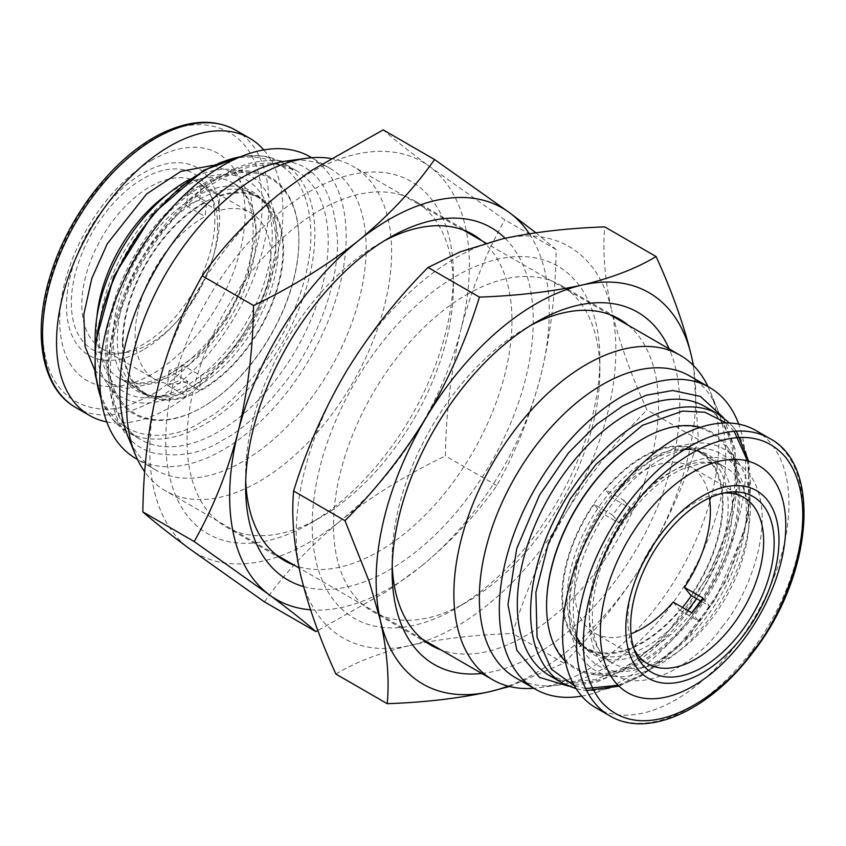 <?xml version="1.0" encoding="UTF-8"?>
<svg xmlns="http://www.w3.org/2000/svg" width="846" height="846" viewBox="0 0 846 846"><rect width="100%" height="100%" fill="white"/><g stroke="black" fill="none" stroke-linecap="round" stroke-linejoin="round"><path stroke-width="0.63" stroke-dasharray="4.23 3.17" d="M245.731 480.496A188.33 108.732 -60 0 1 245.636 474.521A188.33 108.732 -60 0 1 378.797 243.86L389.446 237.715M303.555 586.574A203.4 117.435 120 0 0 389.456 569.855A203.4 117.435 120 0 0 517.879 404.399A203.4 117.435 120 0 0 505.083 238.265M389.456 237.715L378.797 243.86A188.33 108.732 -60 0 1 384.021 240.962M481.903 240.782A188.33 108.732 -60 0 1 499.129 394.035A188.33 108.732 -60 0 1 378.797 551.402A188.33 108.732 -60 0 1 294.514 565.35M320.2 210.03A188.33 108.732 -60 0 1 414.371 200.703A188.33 108.732 -60 0 1 453.371 286.921A188.33 108.732 -60 0 1 320.211 517.572A188.33 108.732 -60 0 1 320.2 517.572L309.551 523.727A203.4 117.435 -60 0 1 165.731 440.692A203.4 117.435 -60 0 1 309.551 191.577A203.4 117.435 -60 0 1 453.371 274.622A203.4 117.435 -60 0 1 309.551 523.727L320.211 517.572A188.33 108.732 -60 0 1 226.041 526.899A188.33 108.732 -60 0 1 197.171 375.994A188.33 108.732 -60 0 1 320.2 210.03M310.535 609.797A225.998 130.474 120 0 0 389.456 588.308A225.998 130.474 120 0 0 420.578 566.809L387.648 590.878L317.874 630.545M264.46 601.908C284.827 572.837 310.228 545.765 340.674 520.671A225.998 130.474 -60 0 1 189.377 548.663A225.998 130.474 -60 0 1 158.244 385.639A225.998 130.474 -60 0 1 278.429 194.633A225.998 130.474 -60 0 1 309.551 173.134A225.998 130.474 -60 0 1 429.736 166.651C409.401 151.529 393.887 139.273 383.196 129.882M535.856 232.777L556.171 249.549C555.632 293.298 550.492 335.376 540.763 375.793C530.262 415.777 515.616 452.367 496.803 485.562C476.435 514.632 451.024 541.715 420.578 566.809A225.998 130.474 120 0 0 540.763 375.793A225.998 130.474 120 0 0 529.3 233.75M556.171 249.549L504.819 219.897L429.736 166.651A225.998 130.474 -60 0 1 460.859 329.665C471.349 289.681 486.006 253.091 504.819 219.897M496.803 485.562L445.451 455.92C445.99 412.171 451.13 370.093 460.859 329.665A225.998 130.474 -60 0 1 340.674 520.671C371.891 496.031 406.81 474.437 445.451 455.92M628.388 325.35A188.33 108.732 -60 0 1 658.452 405.319A188.33 108.732 -60 0 1 525.281 635.981A188.33 108.732 -60 0 1 440.999 649.918M481.797 673.469A203.4 117.435 120 0 0 679.761 405.319A203.4 117.435 120 0 0 669.175 348.912M392.216 565.065A188.33 108.732 -60 0 1 392.121 559.09L392.121 571.388M392.121 559.09A188.33 108.732 -60 0 1 525.281 328.438A188.33 108.732 -60 0 1 530.505 325.541M466.696 294.609A188.33 108.732 -60 0 1 560.856 285.282A188.33 108.732 -60 0 1 599.856 371.489A188.33 108.732 -60 0 1 466.696 602.151L456.036 608.295A203.4 117.435 -60 0 1 312.216 525.26A203.4 117.435 -60 0 1 456.036 276.156A203.4 117.435 -60 0 1 599.856 359.19A203.4 117.435 -60 0 1 456.036 608.295L466.696 602.151A188.33 108.732 -60 0 1 372.526 611.478A188.33 108.732 -60 0 1 343.656 460.562A188.33 108.732 -60 0 1 466.696 294.609M335.883 674.04C355.542 662.154 380.235 652.647 409.95 645.519A225.998 130.474 -60 0 1 300.478 574.297A225.998 130.474 -60 0 1 346.564 371.003A225.998 130.474 -60 0 1 456.036 257.702A225.998 130.474 -60 0 1 502.122 238.932A225.998 130.474 -60 0 1 611.595 310.165C604.774 279.212 602.489 251.452 604.742 226.897M525.281 328.438L535.941 322.284M508.118 686.127A225.998 130.474 120 0 0 645.413 559.587A225.998 130.474 120 0 0 693.297 365.377M693.498 365.578L698.352 439.56C685.577 481.279 667.928 521.284 645.413 559.587C622.127 597.445 594.971 631.962 563.922 663.127L509.493 686.476M698.352 439.56L647 409.908C630.968 374.81 619.177 341.551 611.595 310.165A225.998 130.474 -60 0 1 565.509 513.459C588.784 475.589 615.951 441.073 647 409.908M563.922 663.127L512.57 633.485C525.345 591.766 542.995 551.761 565.509 513.459A225.998 130.474 -60 0 1 409.95 645.519C440.428 638.836 474.627 634.817 512.57 633.485M642.474 439.148A135.593 78.287 -60 0 1 738.357 494.508A135.593 78.287 -60 0 1 642.474 660.578A135.593 78.287 -60 0 1 546.59 605.218M565.255 661.17A136.608 78.868 120 0 0 594.77 674.748A136.608 78.868 120 0 0 643.193 661.815A136.608 78.868 120 0 0 726.883 557.651A136.608 78.868 120 0 0 726.767 446.106A136.608 78.868 120 0 0 700.255 427.336M659.785 455.296A128.063 73.94 120 0 0 572.33 583.211A128.063 73.94 120 0 0 614.386 676.546A128.063 73.94 120 0 0 659.785 664.427A128.063 73.94 120 0 0 738.241 566.778A128.063 73.94 120 0 0 738.135 462.202A128.063 73.94 120 0 0 659.785 455.296M659.785 459.907A122.416 70.673 -60 0 1 690.674 448.655A122.416 70.673 -60 0 1 744.914 528.845A122.416 70.673 -60 0 1 659.785 659.806A122.416 70.673 -60 0 1 578.928 642.209A122.416 70.673 -60 0 1 659.785 459.907M682.511 607.481A113.935 65.787 -60 0 1 642.474 642.897A113.935 65.787 -60 0 1 585.506 648.544A113.935 65.787 -60 0 1 568.036 557.239A113.935 65.787 -60 0 1 642.474 456.829A113.935 65.787 -60 0 1 699.441 451.193A113.935 65.787 -60 0 1 691.341 595.616M581.699 696.099A174.202 100.579 120 0 0 622.497 680.575A174.202 100.579 120 0 0 738.727 424.11M689.627 375.931A174.202 100.579 -60 0 1 717.598 409.612A174.202 100.579 -60 0 1 602.521 669.038A174.202 100.579 -60 0 1 558.572 685.048A174.202 100.579 -60 0 1 515.426 677.667M707.996 386.548A187.389 108.193 -60 0 1 710.154 391.423A187.389 108.193 -60 0 1 586.373 670.476A187.389 108.193 -60 0 1 539.103 687.703A187.389 108.193 -60 0 1 533.794 688.274M612.726 515.161L594.082 504.396L600.544 512.38L619.187 523.145L612.726 515.161A112.994 65.237 -60 0 1 623.957 500.409L605.313 489.644A112.994 65.237 -60 0 1 642.474 457.601A112.994 65.237 -60 0 1 698.976 452.007A112.994 65.237 -60 0 1 690.875 595.341M673.173 602.098L679.634 610.082A112.994 65.237 -60 0 1 642.474 642.125A112.994 65.237 -60 0 1 585.971 647.719A112.994 65.237 -60 0 1 594.082 504.396M709.413 497.945A96.053 55.455 120 0 0 690.495 466.685A96.053 55.455 120 0 0 642.474 471.444A96.053 55.455 120 0 0 611.774 497.638L605.313 489.644M723.89 492.996A96.053 55.455 120 0 0 719.978 493.366A96.053 55.455 120 0 0 695.74 502.196A96.053 55.455 120 0 0 632.3 645.234A96.053 55.455 120 0 0 633.929 648.808M330.543 158.424A187.389 108.193 -60 0 1 352.803 166.25A187.389 108.193 -60 0 1 381.535 316.404A187.389 108.193 -60 0 1 259.109 481.533A187.389 108.193 -60 0 1 165.425 490.817A187.389 108.193 -60 0 1 144.761 471.846M286.921 160.962A174.202 100.579 -60 0 1 330.067 168.343A174.202 100.579 -60 0 1 356.769 307.944A174.202 100.579 -60 0 1 242.971 461.451A174.202 100.579 -60 0 1 155.865 470.08A174.202 100.579 -60 0 1 127.894 436.399M310.091 156.817A174.202 100.579 -60 0 1 336.793 296.407A174.202 100.579 -60 0 1 222.995 449.913A174.202 100.579 -60 0 1 135.889 458.543M755.806 430.455A160.084 92.426 -60 0 1 780.34 558.73A160.084 92.426 -60 0 1 675.764 699.79A160.084 92.426 -60 0 1 595.732 707.721M203.019 185.433A135.593 78.287 120 0 0 107.135 351.502A135.593 78.287 120 0 0 203.019 406.863L202.3 407.275A136.608 78.868 -60 0 1 118.726 399.904A136.608 78.868 -60 0 1 118.609 288.359A136.608 78.868 -60 0 1 202.3 184.195A136.608 78.868 -60 0 1 250.723 171.262A136.608 78.868 -60 0 1 298.902 239.968A136.608 78.868 -60 0 1 202.3 407.275L203.019 406.863A135.593 78.287 120 0 0 298.902 240.793A135.593 78.287 120 0 0 203.019 185.433M189.515 179.479A128.063 73.94 -60 0 1 231.095 169.464A128.063 73.94 -60 0 1 273.152 262.799A128.063 73.94 -60 0 1 185.708 390.715A128.063 73.94 -60 0 1 107.347 383.809A128.063 73.94 -60 0 1 95.228 342.778M99.141 336.126A122.416 70.673 120 0 0 154.818 397.356A122.416 70.673 120 0 0 272.264 236.182A122.416 70.673 120 0 0 266.564 203.801A122.416 70.673 120 0 0 170.004 196.928A122.416 70.673 120 0 0 99.141 336.126M122.448 342.662A113.935 65.787 120 0 0 146.051 394.818A113.935 65.787 120 0 0 233.845 364.298A113.935 65.787 120 0 0 283.579 249.633A113.935 65.787 120 0 0 259.986 197.478A113.935 65.787 120 0 0 172.182 227.997A113.935 65.787 120 0 0 122.448 342.662M218.331 210.908L199.688 200.142L201.232 185.464A112.994 65.237 120 0 0 188.024 191.111L206.667 201.866A112.994 65.237 120 0 0 123.114 342.281A112.994 65.237 120 0 0 146.517 394.003A112.994 65.237 120 0 0 186.152 396.065L187.706 381.387L169.063 370.622A96.053 55.455 120 0 0 182.271 364.986L200.914 375.751L199.36 390.418A112.994 65.237 120 0 0 282.913 250.014A112.994 65.237 120 0 0 259.511 198.292A112.994 65.237 120 0 0 219.875 196.23L218.331 210.908A96.053 55.455 -60 0 1 251.04 212.97A96.053 55.455 -60 0 1 270.932 256.941A96.053 55.455 -60 0 1 200.914 375.751M201.232 185.464L219.875 196.23M187.706 381.387A96.053 55.455 -60 0 1 154.998 379.325A96.053 55.455 -60 0 1 135.106 335.354A96.053 55.455 -60 0 1 205.123 216.544L206.667 201.866M217.665 226.178A96.053 55.455 -60 0 1 125.515 352.645A96.053 55.455 -60 0 1 101.721 348.573A96.053 55.455 -60 0 1 81.829 304.602A96.053 55.455 -60 0 1 123.759 207.947A96.053 55.455 -60 0 1 197.774 182.218A96.053 55.455 -60 0 1 213.192 200.777A96.053 55.455 -60 0 1 217.665 226.178M214.852 220.119A101.488 58.596 -60 0 1 117.488 353.744A101.488 58.596 -60 0 1 71.328 302.984A101.488 58.596 -60 0 1 130.073 187.579A101.488 58.596 -60 0 1 210.125 193.279A101.488 58.596 -60 0 1 214.852 220.119M106.765 421.9A160.084 92.426 120 0 0 169.729 407.635A160.084 92.426 120 0 0 269.578 280.851A160.084 92.426 120 0 0 263.793 149.911M143.09 349.969A108.288 62.519 -60 0 1 66.517 305.755A108.288 62.519 -60 0 1 143.09 173.134A108.288 62.519 -60 0 1 219.664 217.337A108.288 62.519 -60 0 1 143.09 349.969M152.417 159.873A131.119 75.706 120 0 0 59.696 320.465A131.119 75.706 120 0 0 152.417 373.995A131.119 75.706 120 0 0 245.129 213.404A131.119 75.706 120 0 0 152.417 159.873M574.402 685.789L585.622 688.538M618.035 685.292L642.474 674.421L676.694 648.226L715.198 599.877L744.702 530.569L750.212 493.768L747.536 460.996M734.148 431.291L726.154 422.958M723.499 417.67L735.015 448.687L736.147 489.083L726.619 533.308L708.821 575.407L663.793 637.842L622.497 670.571L597.149 681.929L568.512 686.127M600.544 512.38A96.053 55.455 120 0 0 594.452 633.041A96.053 55.455 120 0 0 630.979 633.791M703.047 598.111L709.519 606.096L700.943 601.157M679.634 610.082L698.278 620.848L691.817 612.864M709.519 606.096A112.994 65.237 -60 0 1 698.278 620.848M623.957 500.409L630.418 508.393L611.774 497.638M619.187 523.145A96.053 55.455 -60 0 1 630.418 508.393M722.273 626.537C745.77 600.406 782.074 516.969 748.773 473.231C713.432 432.179 649.062 480.919 629.255 511.64C605.757 537.76 569.464 621.207 602.764 664.935C638.096 705.987 702.476 657.257 722.273 626.537M222.995 175.439C202.797 185.433 179.891 207.471 154.279 241.554C129.332 276.695 108.182 328.904 108.468 373.805C111.122 419.69 126.392 446.138 154.279 453.149C179.881 457.654 202.786 453.245 222.995 439.92C243.183 429.927 266.088 407.888 291.711 373.805C316.647 338.664 337.808 286.456 337.522 241.554C334.868 195.669 319.598 169.221 291.711 162.21C266.099 157.705 243.193 162.115 222.995 175.439M169.063 370.622L167.508 385.3L186.152 396.065M199.36 390.418L180.716 379.664L182.271 364.986M167.508 385.3A112.994 65.237 120 0 0 180.716 379.664M188.024 191.111L186.48 205.779L205.123 216.544M199.688 200.142A96.053 55.455 120 0 0 186.48 205.779M212.928 165.372L234.109 172.954L250.596 194.612L256.211 231.286L247.444 276.06L227.172 318.519L202.532 350.477L158.572 382.487L126.54 388.483L109.694 383.598L94.72 370.125M562.791 683.272A155.368 89.708 120 0 0 640.475 675.573A155.368 89.708 120 0 0 741.974 538.659A155.368 89.708 120 0 0 718.159 414.159M627.161 667.885A155.368 89.708 -60 0 1 549.477 675.584L569.495 681.95L595.288 679.645L623.862 667.557C666.162 643.785 708.06 588.573 725.212 533.318C744.543 474.87 734.148 421.837 704.845 406.471A155.368 89.708 -60 0 1 728.66 530.971A155.368 89.708 -60 0 1 627.161 667.885M691.637 612.758A115.204 66.506 -60 0 1 650.955 648.819A115.204 66.506 -60 0 1 650.267 649.21A115.204 66.506 -60 0 1 574.857 632.258A115.204 66.506 -60 0 1 650.955 460.7A115.204 66.506 -60 0 1 651.632 460.309A115.204 66.506 -60 0 1 680.015 450.104A115.204 66.506 -60 0 1 731.568 494.699A115.204 66.506 -60 0 1 700.456 600.872M687.661 610.452A113.935 65.787 -60 0 1 647.624 645.868A113.935 65.787 -60 0 1 646.947 646.259A113.935 65.787 -60 0 1 590.656 651.515A113.935 65.787 -60 0 1 573.186 560.211A113.935 65.787 -60 0 1 647.624 459.801A113.935 65.787 -60 0 1 648.3 459.42A113.935 65.787 -60 0 1 704.591 454.165A113.935 65.787 -60 0 1 696.491 598.587M669.112 472.977A112.994 65.237 120 0 0 626.177 512.211A112.994 65.237 120 0 0 612.61 663.105A112.994 65.237 120 0 0 669.112 657.501A112.994 65.237 120 0 0 712.036 618.267A112.994 65.237 120 0 0 725.604 467.383A112.994 65.237 120 0 0 669.112 472.977M609.712 715.79A160.084 92.426 120 0 0 689.744 707.869A160.084 92.426 120 0 0 750.571 652.287A160.084 92.426 120 0 0 769.786 438.524M218.331 178.125A155.368 89.708 -60 0 1 296.015 170.437A155.368 89.708 -60 0 1 328.195 241.554A155.368 89.708 -60 0 1 218.331 431.851A155.368 89.708 -60 0 1 140.648 439.539A155.368 89.708 -60 0 1 108.468 368.422A155.368 89.708 -60 0 1 218.331 178.125M240.613 156.732A155.368 89.708 -60 0 1 282.701 162.749A155.368 89.708 -60 0 1 314.881 233.866A155.368 89.708 -60 0 1 205.018 424.163A155.368 89.708 -60 0 1 127.334 431.851A155.368 89.708 -60 0 1 101.076 398.413M113.078 338.284A115.204 66.506 120 0 0 165.478 395.907A115.204 66.506 120 0 0 194.538 385.311A115.204 66.506 120 0 0 275.997 244.219A115.204 66.506 120 0 0 270.635 213.752A115.204 66.506 120 0 0 194.538 197.192A115.204 66.506 120 0 0 113.078 338.284M197.869 386.21A113.935 65.787 120 0 0 278.44 246.662A113.935 65.787 120 0 0 254.836 194.495A113.935 65.787 120 0 0 197.869 200.142A113.935 65.787 120 0 0 117.298 339.69A113.935 65.787 120 0 0 140.901 391.846A113.935 65.787 120 0 0 197.869 386.21M167.73 194.041A112.994 65.237 -60 0 1 186.68 183.328A112.994 65.237 -60 0 1 232.883 182.916A112.994 65.237 -60 0 1 256.285 234.638A112.994 65.237 -60 0 1 166.091 378.204A112.994 65.237 -60 0 1 119.889 378.627A112.994 65.237 -60 0 1 96.486 326.905A112.994 65.237 -60 0 1 96.952 316.637M235.78 130.221A160.084 92.426 -60 0 1 260.314 258.495A160.084 92.426 -60 0 1 155.738 399.555A160.084 92.426 -60 0 1 141.155 406.884A160.084 92.426 -60 0 1 75.706 407.486M203.019 420.705C221.768 411.537 243.341 390.778 267.738 358.429C290.897 325.943 311.307 275.902 310.884 233.866C309.414 142.53 234.564 148.367 203.019 171.59C184.269 180.758 162.696 201.517 138.3 233.866C115.13 266.353 94.72 316.383 95.154 358.418C96.624 449.765 171.463 443.928 203.019 420.705M166.567 132.959C147.817 139.262 125.081 157.504 98.369 187.685C72.798 218.247 47.841 268.193 43.463 313.485C34.475 412.013 105.824 419.912 138.258 400.909C157.007 394.606 179.743 376.364 206.456 346.173C232.026 315.621 256.994 265.665 261.361 220.372C270.35 121.845 199 113.956 166.567 132.959M414.371 200.703L472.967 234.532M453.371 286.921L453.371 274.622M245.636 474.521L245.636 486.82M226.041 526.899L284.637 560.729M560.856 285.282L619.452 319.111M599.856 371.489L599.856 359.19M372.526 611.478L431.122 645.308M614.386 676.546L594.77 674.748M699.441 451.193L704.591 454.165C698.045 450.252 689.85 448.898 680.015 450.104L690.674 448.655M558.572 685.048L539.103 687.703M698.976 452.007L725.604 467.383C718.941 463.439 710.672 462.117 700.826 463.428L682.162 469.139C663.75 477.662 646.397 492.446 630.09 513.501C585.665 568.364 581.329 650.278 612.61 663.105L585.971 647.719M743.761 497.437L690.495 466.685M422.186 639.058L299.093 567.994M275.701 554.49L165.425 490.817M719.978 493.366L728.004 492.277M155.865 470.08L137.486 459.473M101.34 400.264L112.127 418.865L127.334 431.851L140.648 439.539C111.344 424.174 100.949 371.14 120.28 312.692C137.433 257.438 179.331 202.226 221.631 178.453L250.205 166.366L275.997 164.061L296.015 170.437L282.701 162.749L263.846 156.066L242.347 156.034M107.347 383.809L118.726 399.904M146.051 394.818L140.901 391.846C147.447 395.759 155.643 397.112 165.478 395.907L154.818 397.356M146.517 394.003L119.889 378.627L132.505 382.783C140.954 383.915 150.63 382.212 161.533 377.665C199.846 362.564 242.009 305.84 250.966 255.513C256.782 217.676 250.754 193.47 232.883 182.916L259.511 198.292M101.721 348.573L154.998 379.325M125.515 352.645L117.488 353.744M738.135 462.202L726.767 446.106M618.934 686.169L641.892 675.711L688.993 636.234L726.851 579.933L748.16 517.657L748.752 461.324M736.39 431.143L729.654 423.032M576.221 688.781L586.606 690.558M585.506 648.544L590.656 651.515C583.994 647.793 578.727 641.374 574.857 632.258L578.928 642.209M717.598 409.612L710.154 391.423M647.719 663.803L594.452 633.041M609.575 314.49L485.921 243.098M463.09 229.922L352.803 166.25M632.3 645.234L635.367 652.731M330.067 168.343L311.698 157.737M298.902 240.793L298.902 239.968M231.095 169.464L250.723 171.262M259.986 197.478L254.836 194.495C261.499 198.218 266.765 204.637 270.635 213.752L266.564 203.801M197.774 182.218L251.04 212.97M213.192 200.777L210.125 193.279"/><path stroke-width="1.27" d="M389.446 237.715L389.456 237.715A203.4 117.435 120 0 0 245.636 486.82A203.4 117.435 120 0 0 303.555 586.574M505.083 238.265A203.4 117.435 120 0 0 389.456 237.715M384.021 240.962A188.33 108.732 -60 0 1 472.967 234.532A188.33 108.732 -60 0 1 481.903 240.782M529.3 233.75A225.998 130.474 120 0 0 509.63 212.78A225.998 130.474 120 0 0 358.323 240.761C388.779 215.677 414.18 188.595 434.548 159.524L383.196 129.882L311.349 170.564L278.429 194.633C247.973 219.727 222.572 246.799 202.205 275.87C183.392 309.065 168.735 345.654 158.244 385.639C148.515 426.067 143.376 468.145 142.837 511.893L194.189 541.535C213.002 508.34 227.659 471.751 238.149 431.767A225.998 130.474 120 0 0 269.271 594.791A225.998 130.474 120 0 0 310.535 609.797M294.514 565.35A188.33 108.732 -60 0 1 284.637 560.729A188.33 108.732 -60 0 1 245.731 480.496M358.323 240.761A225.998 130.474 120 0 0 238.149 431.767C247.878 391.349 253.017 349.271 253.557 305.522C292.198 286.995 327.116 265.411 358.323 240.761M317.874 630.545L315.812 631.56C305.12 622.159 289.607 609.903 269.271 594.791L194.189 541.535M434.548 159.524L509.63 212.78L535.856 232.777M253.557 305.522L202.205 275.87M142.837 511.893C153.528 521.295 169.041 533.551 189.377 548.663L264.46 601.908L315.812 631.56M669.175 348.912A203.4 117.435 120 0 0 535.941 322.284A203.4 117.435 120 0 0 392.121 571.388A203.4 117.435 120 0 0 481.797 673.469M440.999 649.918A188.33 108.732 -60 0 1 431.122 645.308A188.33 108.732 -60 0 1 392.216 565.065M530.505 325.541A188.33 108.732 -60 0 1 619.452 319.111A188.33 108.732 -60 0 1 628.388 325.35M376.132 580.62A225.998 130.474 120 0 0 380.383 620.425L369.258 581.688L344.978 520.671C376.026 489.506 403.193 454.989 426.469 417.131A225.998 130.474 120 0 0 376.132 580.62M693.297 365.377A225.998 130.474 120 0 0 691.499 356.293A225.998 130.474 120 0 0 582.027 285.07C611.743 277.932 636.435 268.425 656.094 256.55L604.742 226.897C566.809 228.23 532.599 232.248 502.122 238.932L460.129 251.875L428.055 267.452C397.007 298.617 369.85 333.134 346.564 371.003C324.05 409.305 306.4 449.311 293.625 491.029L344.978 520.671M582.027 285.07A225.998 130.474 120 0 0 426.469 417.131C448.983 378.828 466.632 338.823 479.407 297.105C517.34 295.762 551.55 291.754 582.027 285.07M509.493 686.476L489.855 691.647C459.378 698.341 425.168 702.349 387.235 703.692C389.488 679.137 387.204 651.378 380.383 620.425A225.998 130.474 120 0 0 489.855 691.647A225.998 130.474 120 0 0 508.118 686.127M656.094 256.55C672.115 291.648 683.917 324.896 691.499 356.293L693.498 365.578M479.407 297.105L428.055 267.452M293.625 491.029C291.384 515.584 293.668 543.333 300.478 574.297C308.06 605.683 319.862 638.931 335.883 674.04L387.235 703.692M546.59 606.043L546.59 605.218A135.593 78.287 -60 0 1 642.474 439.148L643.193 438.736A136.608 78.868 120 0 0 643.182 438.736A136.608 78.868 120 0 0 546.59 606.043A136.608 78.868 120 0 0 565.255 661.17M691.341 595.616A113.935 65.787 -60 0 1 682.511 607.481M738.727 424.11A174.202 100.579 120 0 0 709.604 387.468A174.202 100.579 120 0 0 622.497 396.097A174.202 100.579 120 0 0 508.689 549.604A174.202 100.579 120 0 0 535.402 689.194A174.202 100.579 120 0 0 581.699 696.099M535.402 689.194L515.426 677.667A174.202 100.579 -60 0 1 488.724 538.077A174.202 100.579 -60 0 1 602.521 384.56A174.202 100.579 -60 0 1 689.627 375.931L709.604 387.468M533.794 688.274A187.389 108.193 -60 0 1 492.689 679.761A187.389 108.193 -60 0 1 463.957 529.607A187.389 108.193 -60 0 1 586.373 364.478A187.389 108.193 -60 0 1 680.068 355.193A187.389 108.193 -60 0 1 707.996 386.548M630.979 633.791A96.053 55.455 120 0 0 642.474 628.292A96.053 55.455 120 0 0 673.173 602.098L691.817 612.864A96.053 55.455 -60 0 0 703.047 598.111L684.403 587.346A96.053 55.455 120 0 0 709.413 497.945M633.929 648.808A96.053 55.455 120 0 0 647.719 663.803A96.053 55.455 120 0 0 695.74 659.045A96.053 55.455 120 0 0 758.492 574.402A96.053 55.455 120 0 0 743.761 497.437A96.053 55.455 120 0 0 723.89 492.996M144.761 471.846A187.389 108.193 -60 0 1 135.328 454.598A187.389 108.193 -60 0 1 259.109 175.534A187.389 108.193 -60 0 1 306.389 158.308A187.389 108.193 -60 0 1 330.543 158.424M702.402 667.325A101.488 58.596 120 0 0 772.969 558.751A101.488 58.596 120 0 0 728.004 492.277A101.488 58.596 120 0 0 702.402 501.604A101.488 58.596 120 0 0 635.367 652.731A101.488 58.596 120 0 0 702.402 667.325M135.328 454.598L127.894 436.399A174.202 100.579 -60 0 1 242.971 176.973A174.202 100.579 -60 0 1 286.921 160.962L306.389 158.308M137.486 459.473L135.889 458.543A174.202 100.579 -60 0 1 109.187 318.953A174.202 100.579 -60 0 1 222.995 165.446A174.202 100.579 -60 0 1 310.091 156.817L311.698 157.737M595.732 707.721A160.084 92.426 -60 0 1 571.187 579.447A160.084 92.426 -60 0 1 675.764 438.376A160.084 92.426 -60 0 1 755.806 430.455L769.786 438.524A160.084 92.426 120 0 0 689.744 446.455A160.084 92.426 120 0 0 628.927 502.038A160.084 92.426 120 0 0 609.712 715.79L595.732 707.721M778.976 540.256A108.288 62.519 120 0 0 702.402 496.042A108.288 62.519 120 0 0 625.828 628.673A108.288 62.519 120 0 0 702.402 672.877A108.288 62.519 120 0 0 778.976 540.256M600.364 632.607A131.119 75.706 -60 0 1 693.075 472.015A131.119 75.706 -60 0 1 785.797 525.546A131.119 75.706 -60 0 1 693.075 686.138A131.119 75.706 -60 0 1 600.364 632.607M95.228 342.778A128.063 73.94 -60 0 1 185.708 181.583A128.063 73.94 -60 0 1 189.515 179.479M263.793 149.911A160.084 92.426 120 0 0 249.76 138.289A160.084 92.426 120 0 0 169.729 146.221A160.084 92.426 120 0 0 65.153 287.28A160.084 92.426 120 0 0 89.687 415.555A160.084 92.426 120 0 0 106.765 421.9M700.255 427.336A136.608 78.868 120 0 0 643.193 438.736L642.474 439.148M726.154 422.958L704.94 412.256L682.648 411.082L642.474 425.316L595.986 464.317L570.246 499.055L548.409 543.227L535.888 592.306L537.062 637.154L551.455 669.26L574.402 685.789M585.622 688.538L618.035 685.292M747.536 460.996L734.148 431.291M568.512 686.127L539.505 677.382L516.8 650.278L507.97 604.53L516.747 548.61L539.431 495.259L568.417 452.991L597.107 424.047L622.497 406.091L646.175 395.272L672.644 390.492L700.372 396.404L723.499 417.67M700.943 601.157L690.875 595.341L684.403 587.346M94.72 370.125L85.055 346.596L83.796 314.49L91.844 278.271L107.326 243.69L146.665 193.903L180.875 171.368L212.928 165.372M640.475 421.847A155.368 89.708 120 0 0 538.976 558.762A155.368 89.708 120 0 0 562.791 683.272L549.477 675.584A155.368 89.708 -60 0 1 525.662 551.074A155.368 89.708 -60 0 1 627.161 414.159A155.368 89.708 -60 0 1 704.845 406.471L718.159 414.159A155.368 89.708 120 0 0 640.475 421.847M700.456 600.872A115.204 66.506 -60 0 1 691.637 612.758M696.491 598.587A113.935 65.787 -60 0 1 687.661 610.452M101.076 398.413A155.368 89.708 -60 0 1 95.154 360.734A155.368 89.708 -60 0 1 205.018 170.437A155.368 89.708 -60 0 1 240.613 156.732M96.952 316.637A112.994 65.237 -60 0 1 167.73 194.041M89.687 415.555L75.706 407.486A160.084 92.426 -60 0 1 51.162 279.212A160.084 92.426 -60 0 1 155.738 138.152A160.084 92.426 -60 0 1 170.321 130.813A160.084 92.426 -60 0 1 235.78 130.221L249.76 138.289M634.045 506.162C658.78 467.648 740.779 405.118 785.733 457.422C828.16 513.057 781.588 619.335 752.105 651.991C727.38 690.516 645.371 753.046 600.417 700.742C557.99 645.107 604.573 538.817 634.045 506.162M492.689 679.761L422.186 639.058M299.093 567.994L275.701 554.49M748.752 461.324L736.39 431.143M729.654 423.032L718.159 414.159M562.791 683.272L576.221 688.781M586.606 690.558L618.934 686.169M680.068 355.193L609.575 314.49M485.921 243.098L463.09 229.922M609.712 715.79C647.729 738.865 709.783 710.217 752.528 652.922C811.906 577.892 822.904 466.083 769.786 438.524M101.34 400.264L95.08 374.038L95.154 343.476L113.776 276.388L152.862 213.975L203.6 170.3L242.347 156.034M75.706 407.486C40.989 388.187 31.736 331.791 51.257 272.613C70.535 210.696 120.005 150.281 168.047 130.548C193.829 119.688 216.407 119.582 235.78 130.221"/></g></svg>

